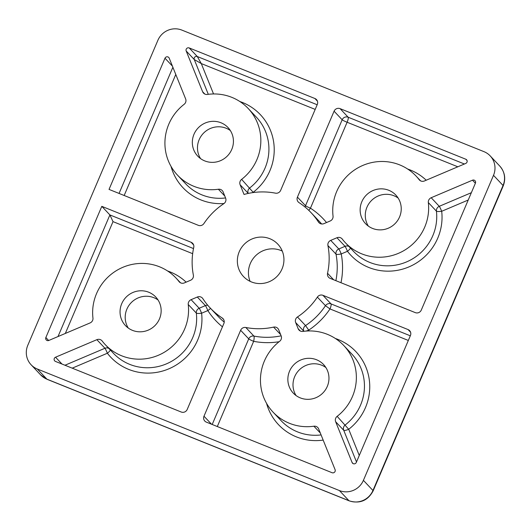<?xml version="1.0" encoding="UTF-8"?>
<svg xmlns="http://www.w3.org/2000/svg" width="531" height="531" viewBox="0 0 531 531"><rect width="100%" height="100%" fill="white"/><g stroke="black" fill="none" stroke-linecap="round" stroke-linejoin="round"><path stroke-width="0.8" d="M193.629 244.957L191.094 242.269A4.626 4.5 136.7 0 1 193.749 247.373A69.402 67.51 136.7 0 0 193.364 275.098A4.626 4.5 136.7 0 1 190.563 280.268L184.343 282.91A4.626 4.5 136.7 0 1 178.993 281.556L179.604 282.207M467.061 160.568L465.793 159.22A2.316 2.25 136.7 0 1 465.733 163.435L424.428 180.971A4.626 4.5 136.7 0 1 419.085 179.617A48.58 47.259 136.7 0 0 416.052 176.053A48.58 47.259 136.7 0 0 399.657 164.875A48.58 47.259 136.7 0 0 333.043 216.15A4.626 4.5 136.7 0 1 330.189 220.982L323.97 223.631A4.626 4.5 136.7 0 1 318.427 221.991L319.496 223.133M248.309 193.403A4.626 1.002 -22 0 1 248.203 193.33L240.118 184.742A4.626 4.5 136.7 0 1 241.625 179.365A48.58 47.259 136.7 0 0 248.242 108.53A48.58 47.259 136.7 0 0 231.855 97.359A48.58 47.259 136.7 0 0 207.389 94.438A4.626 4.5 136.7 0 1 202.616 91.73L204.813 94.053M337.152 416.337L348.708 429.28A4.626 1.002 -22 0 1 343.73 430.302L335.645 421.714A4.626 4.5 136.7 0 1 337.152 416.337A48.58 47.259 136.7 0 0 343.769 345.508A48.58 47.259 136.7 0 0 327.381 334.331A48.58 47.259 136.7 0 0 302.916 331.417A4.626 4.5 136.7 0 1 298.15 328.702L300.34 331.032M172.402 66.096L164.988 58.224A2.316 2.25 136.7 0 1 169.21 58.164L185.644 98.939A4.626 4.5 136.7 0 1 184.138 104.315A48.58 47.259 136.7 0 0 177.513 175.15L185.604 183.733A48.58 47.259 -43.3 0 0 201.992 194.91A48.58 47.259 -43.3 0 0 225.556 197.944M475.378 183.255L472.49 180.195A2.316 2.25 136.7 0 1 475.431 183.129L421.289 310.071A4.626 4.5 136.7 0 1 415.282 312.62L330.189 278.383A4.626 4.5 136.7 0 1 327.541 273.279L333.654 279.777M110.335 350.015A4.626 1.069 -37.4 0 1 107.368 353.234A4.626 0.378 67 0 0 104.946 348.263L96.861 339.681A4.626 4.5 136.7 0 1 102.204 341.035A48.58 47.259 136.7 0 0 105.238 344.606L113.322 353.188A48.58 47.259 -43.3 0 0 129.717 364.366A48.58 47.259 -43.3 0 0 196.331 313.091L188.246 304.502A48.58 47.259 136.7 0 1 121.626 355.777A48.58 47.259 136.7 0 1 105.238 344.606M350.42 248.077A4.626 1.069 -37.4 0 1 347.46 251.296A4.626 0.378 67 0 0 345.031 246.324L336.946 237.742A4.626 4.5 136.7 0 1 342.289 239.096A48.58 47.259 136.7 0 0 345.323 242.667L353.414 251.249A48.58 47.259 -43.3 0 0 369.802 262.427A48.58 47.259 -43.3 0 0 436.422 211.152L428.331 202.563A48.58 47.259 136.7 0 1 361.711 253.838A48.58 47.259 136.7 0 1 345.323 242.667M224.792 196.058L218.374 189.242A48.58 47.259 136.7 0 1 193.908 186.321A48.58 47.259 136.7 0 1 177.513 175.15M320.326 433.03L313.901 426.214A48.58 47.259 136.7 0 1 289.435 423.293A48.58 47.259 136.7 0 1 273.047 412.122A48.58 47.259 136.7 0 1 279.664 341.287A4.626 4.5 136.7 0 0 281.171 335.911L278.695 329.771A4.626 4.5 136.7 0 0 273.591 327.116A69.402 67.51 136.7 0 1 245.82 327.494L253.904 336.077A69.402 67.51 -43.3 0 0 281.138 335.818M250.108 281.35A23.596 22.952 136.7 0 1 255.457 255.896A23.596 22.952 136.7 0 1 280.939 250.486A23.596 22.952 136.7 0 1 282.26 251.07M269.861 238.724A23.596 22.952 136.7 0 1 277.819 244.147A23.596 22.952 136.7 0 1 279.631 273.273A23.596 22.952 136.7 0 1 251.428 281.934A23.596 22.952 136.7 0 1 243.47 276.505A23.596 22.952 136.7 0 1 241.658 247.38A23.596 22.952 136.7 0 1 269.861 238.724M210.528 308.332A4.626 1.055 -33 0 1 207.827 310.582A4.626 0.378 67 0 0 205.404 305.61L197.32 297.028A4.626 4.5 136.7 0 1 202.862 298.661A69.402 67.51 136.7 0 0 210.123 307.907L218.214 316.496A69.402 67.51 -43.3 0 0 224.208 322.111M218.374 189.242A4.626 4.5 136.7 0 1 223.139 191.95L225.615 198.096A4.626 4.5 136.7 0 1 223.823 203.672A69.402 67.51 136.7 0 0 203.911 223.544A4.626 4.5 136.7 0 1 198.322 225.323L109.034 189.401L164.988 58.224M313.901 426.214A4.626 4.5 136.7 0 1 318.666 428.922L335.101 469.696A2.316 2.25 136.7 0 1 332.081 472.716L206.373 422.138A4.626 4.5 136.7 0 1 203.984 416.211L211.511 424.203M178.993 281.556A48.58 47.259 136.7 0 0 175.96 277.985A48.58 47.259 136.7 0 0 159.572 266.814A48.58 47.259 136.7 0 0 92.952 318.089A4.626 4.5 136.7 0 1 90.104 322.921L48.799 340.464A2.316 2.25 136.7 0 1 45.858 337.524L48.673 340.51M410.589 332.253L408.054 329.565A4.626 4.5 136.7 0 1 410.443 335.492L356.301 462.428A2.316 2.25 136.7 0 1 352.08 462.488L353.175 463.649M230.348 130.546A20.822 20.251 -43.3 0 0 226.16 128.243A20.822 20.251 -43.3 0 0 202.45 134.343A20.822 20.251 -43.3 0 0 200.559 158.596M221.009 122.774A20.822 20.251 136.7 0 1 228.031 127.566A20.822 20.251 136.7 0 1 229.631 153.267A20.822 20.251 136.7 0 1 204.747 160.906A20.822 20.251 136.7 0 1 197.724 156.114A20.822 20.251 136.7 0 1 196.125 130.42A20.822 20.251 136.7 0 1 221.009 122.774M158.065 300.002A20.822 20.251 -43.3 0 0 153.877 297.699A20.822 20.251 -43.3 0 0 130.175 303.798A20.822 20.251 -43.3 0 0 128.283 328.052M148.733 292.229A20.822 20.251 136.7 0 1 155.756 297.021A20.822 20.251 136.7 0 1 157.355 322.722A20.822 20.251 136.7 0 1 132.471 330.362A20.822 20.251 136.7 0 1 125.442 325.569A20.822 20.251 136.7 0 1 123.842 299.876A20.822 20.251 136.7 0 1 148.733 292.229M398.15 198.063A20.822 20.251 -43.3 0 0 393.962 195.76A20.822 20.251 -43.3 0 0 370.26 201.86A20.822 20.251 -43.3 0 0 368.368 226.12M388.818 190.297A20.822 20.251 136.7 0 1 395.841 195.083A20.822 20.251 136.7 0 1 397.44 220.783A20.822 20.251 136.7 0 1 372.556 228.423A20.822 20.251 136.7 0 1 365.534 223.631A20.822 20.251 136.7 0 1 363.934 197.937A20.822 20.251 136.7 0 1 388.818 190.297M325.875 367.518A20.822 20.251 -43.3 0 0 321.686 365.215A20.822 20.251 -43.3 0 0 297.977 371.315A20.822 20.251 -43.3 0 0 296.086 395.575M316.542 359.752A20.822 20.251 136.7 0 1 323.565 364.538A20.822 20.251 136.7 0 1 325.164 390.239A20.822 20.251 136.7 0 1 300.274 397.878A20.822 20.251 136.7 0 1 293.251 393.086A20.822 20.251 136.7 0 1 291.652 367.392A20.822 20.251 136.7 0 1 316.542 359.752M31.097 364.757A18.505 18.001 -43.3 0 1 27.785 345.316L157.886 40.296A18.505 18.001 -43.3 0 1 181.894 30.108L483.947 151.64A18.505 18.001 -43.3 0 1 490.193 155.895L499.751 166.044A18.505 18.001 -43.3 0 1 503.056 185.478L493.505 175.336L363.403 480.356L372.954 490.498L503.056 185.478A13.879 1.321 23.1 0 1 503.242 185.863L373.14 490.883A13.879 1.321 23.1 0 0 372.954 490.498A18.505 18.001 -43.3 0 1 348.947 500.693L339.389 490.551L37.336 369.018L46.894 379.161L348.947 500.693A13.879 2.934 111.9 0 0 349.186 500.859L47.133 379.333A13.879 2.934 -68.1 0 1 46.894 379.161A18.505 18.001 -43.3 0 1 40.648 374.906L31.097 364.757A18.505 18.001 -43.3 0 0 37.336 369.018M339.389 490.551A18.505 18.001 -43.3 0 0 363.403 480.356M493.505 175.336A18.505 18.001 -43.3 0 0 490.193 155.895M240.118 184.742L244.028 194.446A69.402 67.51 136.7 0 1 275.47 193.158A4.626 4.5 136.7 0 0 280.653 190.37L317.306 104.441A4.626 4.5 136.7 0 0 314.916 98.514L189.209 47.936L197.293 56.525L201.289 63.581L194.273 59.545L186.182 50.956L202.616 91.73M186.182 50.956A2.316 2.25 136.7 0 1 189.209 47.936M191.094 242.269L101.806 206.347L45.858 337.524M336.946 237.742L330.727 240.384L338.811 248.973A4.626 0.378 -113 0 1 341.234 253.937A4.626 0.916 -11 0 1 336.01 254.143L327.926 245.561A69.402 67.51 136.7 0 1 327.541 273.279M428.331 202.563A4.626 4.5 136.7 0 1 431.185 197.731L439.27 206.313A4.626 0.378 -113 0 1 441.692 211.285A4.626 0.87 -6.6 0 1 436.422 211.152A4.626 4.5 -43.3 0 1 439.27 206.313L471.355 192.693M472.49 180.195L431.185 197.731M327.926 245.561A4.626 4.5 136.7 0 1 330.727 240.384M408.054 329.565L322.961 295.329L331.052 303.911L410.31 335.804M335.645 421.714L352.08 462.488M304.011 331.271A4.626 1.002 -22 0 1 303.759 331.145L295.674 322.563L298.15 328.702M295.674 322.563A4.626 4.5 136.7 0 1 297.46 316.98L305.551 325.569L308.737 330.123A4.626 1.002 -22 0 1 305.909 331.085M408.326 340.457L329.977 308.929L325.463 305.697L317.372 297.114A69.402 67.51 136.7 0 1 297.46 316.98M317.372 297.114A4.626 4.5 136.7 0 1 322.961 295.329M297.433 197.12L305.517 205.709L342.17 119.78L334.085 111.191L297.433 197.12A4.626 4.5 136.7 0 0 299.066 202.656A69.402 67.51 136.7 0 1 311.159 212.745A69.402 67.51 136.7 0 1 318.427 221.991M334.085 111.191A4.626 4.5 136.7 0 1 340.086 108.643L348.177 117.232L464.413 163.999M465.793 159.22L340.086 108.643M212.201 424.481L248.72 338.871L240.636 330.282L203.984 416.211M240.636 330.282A4.626 4.5 136.7 0 1 245.82 327.494M197.32 297.028L191.094 299.67L199.185 308.252A4.626 0.378 -113 0 1 201.607 313.224A4.626 0.87 -6.6 0 1 196.331 313.091A4.626 4.5 -43.3 0 1 199.185 308.252L205.404 305.61A4.626 4.5 -43.3 0 1 207.774 305.272M223.651 319.516L222.224 317.996A69.402 67.51 136.7 0 1 210.123 307.907M222.224 317.996A4.626 4.5 136.7 0 1 223.856 323.532L187.204 409.461A4.626 4.5 136.7 0 1 181.197 412.01L55.496 361.432A2.316 2.25 136.7 0 1 55.549 357.217L61.981 364.04M96.861 339.681L55.549 357.217M188.246 304.502A4.626 4.5 136.7 0 1 191.094 299.67M58.018 336.548L109.897 214.929L101.806 206.347M193.496 248.568L109.897 214.929L113.017 221.633L65.326 333.441M241.625 179.365L253.181 192.308A4.626 1.002 -22 0 1 252.172 192.707M419.085 179.617L419.696 180.268M323.173 440.099A53.206 51.759 136.7 0 1 296.451 436.9A53.206 51.759 136.7 0 1 266.535 403.301M273.047 412.122L281.131 420.705A48.58 47.259 -43.3 0 0 297.519 431.882A48.58 47.259 -43.3 0 0 321.082 434.916M222.449 326.824A74.028 72.01 136.7 0 1 207.827 310.582L201.607 313.224A53.206 51.759 136.7 0 1 128.641 369.377A53.206 51.759 136.7 0 1 107.368 353.234L72.216 368.162M468.229 200.021L441.692 211.285A53.206 51.759 136.7 0 1 368.726 267.445A53.206 51.759 136.7 0 1 347.46 251.296L341.234 253.937A74.028 72.01 136.7 0 1 340.988 282.724M224.049 203.512A53.206 51.759 136.7 0 1 200.924 199.921A53.206 51.759 136.7 0 1 171.002 166.329M108.789 348.376A4.626 4.5 -43.3 0 0 104.946 348.263L64.961 365.242M348.88 246.437A4.626 4.5 -43.3 0 0 345.031 246.324L338.811 248.973A4.626 4.5 -43.3 0 0 336.01 254.143A69.402 67.51 -43.3 0 1 335.877 280.673M280.647 334.616L273.591 327.116M335.36 338.479A53.206 51.759 136.7 0 1 338.008 339.462A53.206 51.759 136.7 0 1 348.708 429.28L359.268 455.472M407.635 169.024A53.206 51.759 136.7 0 1 410.29 170.006A53.206 51.759 136.7 0 1 426.214 180.215M239.826 101.507A53.206 51.759 136.7 0 1 242.481 102.49A53.206 51.759 136.7 0 1 253.181 192.308L253.28 192.547M167.55 270.963A53.206 51.759 136.7 0 1 170.199 271.945A53.206 51.759 136.7 0 1 186.129 282.153M248.236 193.417L248.203 193.33A4.626 4.5 -43.3 0 1 249.709 187.954A48.58 47.259 -43.3 0 0 256.327 117.119L248.242 108.53M356.5 461.97L343.73 430.302A4.626 4.5 -43.3 0 1 345.236 424.926A48.58 47.259 -43.3 0 0 351.861 354.091L343.769 345.508M279.107 341.725A74.028 72.01 136.7 0 1 253.652 341.333L217.312 426.539M321.6 223.963A69.402 67.51 -43.3 0 0 319.25 221.327L311.159 212.745M457.822 166.794L347.101 122.249L310.449 208.179A74.028 72.01 136.7 0 1 326.519 222.542M303.818 331.298L303.759 331.145A4.626 4.5 -43.3 0 1 305.551 325.569A69.402 67.51 -43.3 0 0 325.463 305.697A4.626 4.5 -43.3 0 1 331.052 303.911A4.626 0.976 -68.1 0 1 329.977 308.929A74.028 72.01 136.7 0 1 308.737 330.123L309.069 330.932M192.66 253.679L113.017 221.633M119.063 193.437L172.874 67.271M175.781 74.479L124.168 195.488M208.291 94.319L194.273 59.545A2.316 2.25 -43.3 0 1 197.293 56.525L317.173 104.753M317.445 101.202L314.916 98.514M315.188 109.406L201.289 63.581L213.535 93.96M348.177 117.232A4.626 0.976 -68.1 0 1 347.101 122.249A4.626 0.438 23.1 0 1 342.17 119.78A4.626 4.5 -43.3 0 1 348.177 117.232M305.166 207.123A4.626 4.5 -43.3 0 1 305.517 205.709A4.626 0.438 -156.9 0 0 310.449 208.179A4.626 1.042 -57 0 1 308.763 210.329M253.904 336.077A4.626 0.876 -79 0 1 253.652 341.333A4.626 0.438 23.1 0 1 248.72 338.871A4.626 4.5 -43.3 0 1 253.904 336.077M175.96 277.985L180.494 282.804M416.052 176.053L420.585 180.865M47.133 379.333L40.648 374.906M349.186 500.859C359.852 503.999 367.837 500.673 373.14 490.883M503.242 185.863C506.003 178.555 504.835 171.951 499.751 166.044"/></g></svg>
